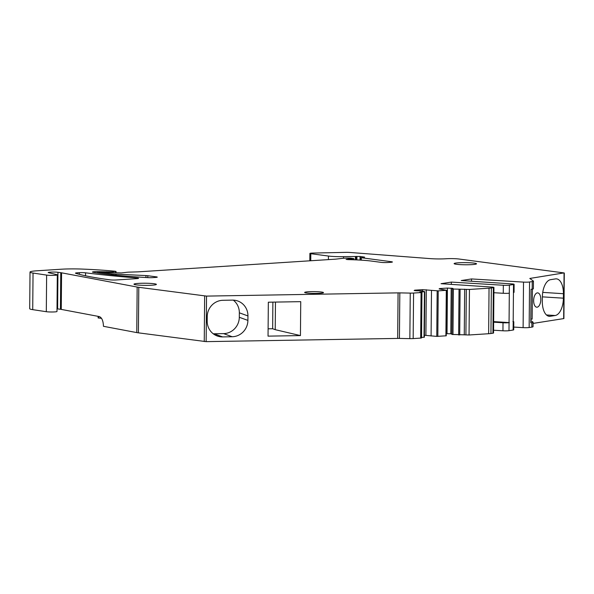 <?xml version="1.0" encoding="UTF-8"?>
<svg xmlns="http://www.w3.org/2000/svg" width="594" height="594" viewBox="0 0 594 594"><rect width="100%" height="100%" fill="white"/><g stroke="black" fill="none" stroke-linecap="round" stroke-linejoin="round"><path stroke-width="0.89" d="M421.072 292.56L420.678 338.097L413.172 338.58A4.485 0.423 0.5 0 1 409.86 338.639L399.42 338.417A4.485 0.423 0.5 0 0 397.676 338.417L206.14 341.639L138.395 332.84A17.939 1.708 0.5 0 1 136.761 332.588L103.46 326.306C103.237 320.805 101.849 317.56 99.287 316.572L61.256 309.407A8.969 0.854 0.5 0 0 60.44 309.274L60.759 272.668L137.162 287.051A17.939 1.708 0.5 0 0 138.788 287.303L206.534 296.102L398.077 292.872A4.485 0.423 0.5 0 1 399.821 292.879L410.254 293.102A4.485 0.423 0.5 0 0 413.573 293.042L421.072 292.56L421.948 292.397L419.847 292.048L424.769 291.691L421.324 290.882L415.978 290.763L414.204 290.533L414.701 290.176L414.694 290.6M493.569 330.219L502.947 330.791A4.485 0.423 0.5 0 0 508.991 330.68L513.119 330.034A4.485 0.423 0.5 0 0 513.713 329.833L513.788 321.792A4.485 0.423 0.5 0 0 512.919 321.532M422.512 291.053L422.527 289.672L438.224 290.867L446.643 290.28L439.107 288.929L439.597 288.573L447.423 288.075L452.977 288.387L452.272 288.892L451.871 334.429L469.052 334.986L488.647 333.724A8.969 0.854 0.5 0 0 490.948 333.494L492.946 333.189A4.485 0.423 0.5 0 0 493.547 332.982L493.941 287.444A4.485 0.423 0.5 0 0 491.78 287.058L441.045 283.702L451.358 282.091L503.341 285.254A4.485 0.423 0.5 0 0 509.385 285.142L513.513 284.496A4.485 0.423 0.5 0 0 514.114 284.288A4.485 0.423 0.5 0 0 511.954 283.91L461.219 280.554L471.532 278.942L523.514 282.105A4.485 0.423 0.5 0 0 529.558 281.994L532.246 281.578A8.969 0.854 0.5 0 0 533.449 281.162A8.969 0.854 0.5 0 0 533.367 281.051L529.803 278.452L563.929 272.913L458.902 259.006A8.969 0.854 0.5 0 0 446.324 258.739A13.454 1.277 0.5 0 1 430.301 258.628L349.755 252.45A4.485 0.423 0.5 0 0 345.79 252.361L313.023 253.059A4.485 0.423 0.5 0 0 309.89 253.438A4.485 0.423 0.5 0 0 310.818 253.705L328.437 256.044A14.353 1.366 0.5 0 0 343.54 256.66L360.068 256.452L364.627 257.128L361.315 257.737L391.476 261.731A4.485 0.423 0.5 0 1 392.404 261.999A4.485 0.423 0.5 0 1 390.652 262.318L387.63 262.511A4.485 0.423 0.5 0 1 381.341 262.385L371.881 261.13A35.878 3.408 -179.5 0 0 348.032 259.615L346.079 259.392L347.802 259.11A8.969 0.854 0.5 0 1 352.361 258.836L353.927 258.65L350.608 258.138L346.436 258.093A8.969 0.854 0.5 0 0 342.753 258.331L336.382 259.066A8.969 0.854 0.5 0 1 334.726 259.207L138.506 271.829A4.485 0.423 0.5 0 1 137.489 271.874L128.98 272.141A4.485 0.423 0.5 0 0 127.138 272.26L121.384 272.921L99.213 272.26L111.657 273.819A13.454 1.277 0.5 0 0 116.016 274.138L145.968 275.571A4.485 0.423 -179.5 0 1 147.809 275.727L156.341 276.856A4.485 0.423 -179.5 0 1 157.269 277.123A4.485 0.423 -179.5 0 1 155.517 277.443L152.658 277.628A4.485 0.423 0.5 0 1 147.906 277.628A134.548 12.786 0.5 0 1 93.072 272.282A4.485 0.423 0.5 0 1 92.449 272.059A4.485 0.423 0.5 0 1 94.201 271.733L94.609 271.71A4.485 0.423 0.5 0 1 97.379 271.644L112.288 271.948L115.444 271.295A42.159 4.01 0.5 0 0 112.89 271.035A85.217 8.101 0.5 0 0 81.712 269.06A22.424 2.131 0.5 0 0 61.241 269.223L37.036 270.782A17.939 1.708 0.5 0 0 30.019 272.067A17.939 1.708 0.5 0 0 33.041 273.047L46.629 275.096A5.829 0.557 0.5 0 0 53.17 275.378A5.829 0.557 0.5 0 0 57.306 274.881A5.829 0.557 0.5 0 0 56.861 274.666L48.701 272.72C46.05 272.178 54.514 271.785 57.945 272.297L60.759 272.668M446.272 333.657L451.878 333.835M424.391 335.261L436.768 336.397L446.198 335.796M421.562 337.451L424.324 337.199M420.678 338.097L421.554 337.941L421.948 292.397M98.129 316.357L98.114 317.931L101.522 318.354M533.078 323.418L563.899 318.562L564.3 273.025M513.743 327.071L523.114 327.643A4.485 0.423 0.5 0 0 529.157 327.532L531.845 327.116A8.969 0.854 0.5 0 0 533.048 326.7L533.085 322.238A8.969 0.854 0.5 0 0 533.011 322.119L530.806 320.515M57.009 308.835A5.383 0.512 0.5 0 1 57.625 308.902L60.44 309.274M30.019 272.067L29.7 308.68A17.939 1.708 0.5 0 0 32.722 309.652L46.31 311.702A5.829 0.557 0.5 0 0 52.844 311.984A5.829 0.557 0.5 0 0 56.987 311.486L57.306 274.881M75.661 273.277A213.446 20.285 0.5 0 0 109.935 279.841A4.485 0.423 0.5 0 0 116.209 279.974L136.828 278.645A4.485 0.423 0.5 0 0 138.565 278.326A4.485 0.423 0.5 0 0 136.791 277.97A297.564 28.282 0.5 0 1 85.558 272.817A4.485 0.423 0.5 0 0 79.344 272.691L77.205 272.832A4.485 0.423 0.5 0 0 75.453 273.151A4.485 0.423 0.5 0 0 75.661 273.277M471.51 281.229L471.532 278.942M533.449 281.162L533.382 288.751A8.969 0.854 0.5 0 1 532.179 289.167L531.081 289.337L530.791 322.824L531.89 322.646A8.969 0.854 0.5 0 0 533.085 322.238M530.821 319.312L532.135 319.104L532.402 289.13M533.642 300.594A7.173 3.564 93.6 0 0 536.776 307.195A7.173 3.564 93.6 0 0 540.815 299.473A7.173 3.564 93.6 0 0 537.681 292.872A7.173 3.564 93.6 0 0 533.642 300.594M550.252 316.275L555.182 315.511A16.149 8.019 93.6 0 0 563.394 298.173L563.431 293.711A16.149 8.019 93.6 0 0 556.385 278.861A16.149 8.019 93.6 0 0 555.501 278.898L550.571 279.67A16.149 8.019 93.6 0 0 542.367 297L542.322 301.462A16.149 8.019 93.6 0 0 549.368 316.32A16.149 8.019 93.6 0 0 550.252 316.275L548.5 316.164M207.18 321.087L207.224 316.624A16.149 15.518 -70.1 0 1 222.958 300.289L232.484 300.126A16.149 15.518 -70.1 0 1 237.852 301.024A16.149 15.518 -70.1 0 1 247.943 315.941L247.898 320.404A16.149 15.518 -70.1 0 1 232.172 336.739L222.624 336.902A16.149 15.518 -70.1 0 1 217.27 336.004A16.149 15.518 -70.1 0 1 207.18 321.087M300.438 335.588L300.735 301.655L268.339 302.205L268.043 336.137L300.438 335.588L275.222 329.67L275.468 302.086M414.701 290.176L422.527 289.672M426.299 289.753L425.898 335.291M431.088 335.981L431.489 290.444M439.597 288.573L439.597 288.996M447.423 288.075L447.03 333.613M451.195 288.149L450.801 333.687M452.97 334.571L453.363 289.033L469.453 289.449L489.04 288.187A8.969 0.854 0.5 0 0 491.349 287.956L493.339 287.644A4.485 0.423 0.5 0 0 493.941 287.444M452.272 288.892L453.363 289.033M464.27 334.704L464.671 289.167M493.636 322.186L503.014 322.757A4.485 0.423 0.5 0 0 509.058 322.646L509.385 285.142M513.119 330.034L513.446 292.538A4.485 0.423 0.5 0 0 514.048 292.33L514.114 284.288M513.186 322A4.485 0.423 0.5 0 0 513.788 321.792M530.821 319.03L532.135 319.104M213.216 333.769A16.149 15.518 109.9 0 0 214.033 333.776L223.582 333.62A16.149 15.518 109.9 0 0 239.308 317.285L239.345 312.815A16.149 15.518 109.9 0 0 233.308 300.141M275.222 329.67L272.653 328.734L268.109 328.809M451.336 284.377L451.358 282.091M493.644 321.606L509.333 322.601M493.896 292.716L503.274 293.288A4.485 0.423 0.5 0 0 509.318 293.184M48.292 272.52L48.701 272.72M308.338 291.765A9.415 0.898 -179.5 0 1 321.547 292.048A9.415 0.898 -179.5 0 1 323.492 292.604A9.415 0.898 -179.5 0 1 319.81 293.288A9.415 0.898 -179.5 0 1 306.608 293.005A9.415 0.898 -179.5 0 1 304.655 292.441A9.415 0.898 -179.5 0 1 308.338 291.765M151.997 285.202A11.212 1.069 -179.5 0 1 140.206 285.209A11.212 1.069 -179.5 0 1 133.962 284.199A11.212 1.069 -179.5 0 1 138.343 283.397A11.212 1.069 -179.5 0 1 150.133 283.383A11.212 1.069 -179.5 0 1 156.385 284.4A11.212 1.069 -179.5 0 1 151.997 285.202M458.494 262.8A11.212 1.069 -179.5 0 1 470.285 262.793A11.212 1.069 -179.5 0 1 476.536 263.803A11.212 1.069 -179.5 0 1 472.148 264.612A11.212 1.069 -179.5 0 1 460.365 264.62A11.212 1.069 -179.5 0 1 454.113 263.61A11.212 1.069 -179.5 0 1 458.494 262.8M272.884 302.123L272.653 328.734M61.256 309.407L61.576 272.795M136.761 332.588L137.162 287.051M523.114 327.643L523.514 282.105M529.157 327.532L529.558 281.994M532.179 289.167L532.246 281.578M531.845 327.116L531.89 322.646M563.661 318.644L564.062 273.106M347.802 259.608L347.802 259.11M352.353 259.734L352.361 258.836M98.641 318.057L98.656 316.454M99.035 273.203L99.035 272.512M111.65 274.762L111.657 273.819M116.008 275.215L116.016 274.138M145.953 277.517L145.968 275.571M147.809 275.727L147.795 277.621M156.341 277.376L156.341 276.856M138.395 332.84L138.788 287.303M204.247 341.565L204.648 296.027M206.14 341.639L206.534 296.102M397.676 338.417L398.077 292.872M399.42 338.417L399.821 292.879M409.86 338.639L410.254 293.102M413.172 338.58L413.573 293.042M424.019 337.295L424.42 291.758M436.768 336.397L437.169 290.86M437.823 336.404L438.224 290.867M445.901 335.885L446.294 290.347M458.65 334.994L459.043 289.456M459.704 335.001L460.098 289.464M465.911 334.919L466.312 289.382M469.052 334.986L469.453 289.449M488.647 333.724L489.04 288.187M490.948 333.494L491.349 287.956M492.946 333.189L493.339 287.644M502.947 330.791L503.014 322.757M508.991 330.68L509.058 322.646M61.494 281.727L60.677 281.601M77.198 273.737L77.205 272.832M79.329 274.324L79.344 272.691M85.529 275.794L85.558 272.817M136.783 278.653L136.791 277.97M94.194 272.468L94.201 271.733M94.602 272.535L94.609 271.71M97.364 272.958L97.379 271.644M106.497 272.416L106.504 271.733M107.908 272.401L107.915 271.807M108.732 272.394L108.732 271.918M112.288 272.371L112.288 271.948M115.578 272.683L115.585 271.569M32.722 309.652L33.041 273.047M46.31 311.702L46.629 275.096M57.625 308.902L57.863 281.222A5.383 0.512 0.5 0 0 57.254 281.155M57.863 281.222L57.945 272.297M563.394 298.173L559.013 297.898A16.149 8.019 -86.4 0 1 559.013 297.913L542.367 296.859M555.182 315.511L546.443 314.954M563.431 293.711L542.738 292.382M391.476 262.251L391.476 261.731M361.293 260.157L361.315 257.737M239.345 312.815L247.943 315.941M239.308 317.285L247.898 320.404M223.582 333.62L232.172 336.739M214.033 333.776L222.624 336.902M513.446 292.538L513.513 284.496M503.274 293.288L503.341 285.254M310.751 260.751L310.818 253.705M328.408 259.615L328.437 256.044M343.525 258.256L343.54 256.66M355.435 259.853L355.464 256.459M356.222 259.882L356.252 256.43M356.89 259.912L356.927 256.385M360.038 260.083L360.068 256.452M353.92 259.786L353.927 258.65M98.507 273.129L98.515 272.394M424.376 337.229L424.769 291.691M446.25 335.818L446.643 290.28M116.038 272.743L116.045 271.443M309.823 260.811L309.89 253.438M360.825 260.127L360.848 257.603"/></g></svg>
